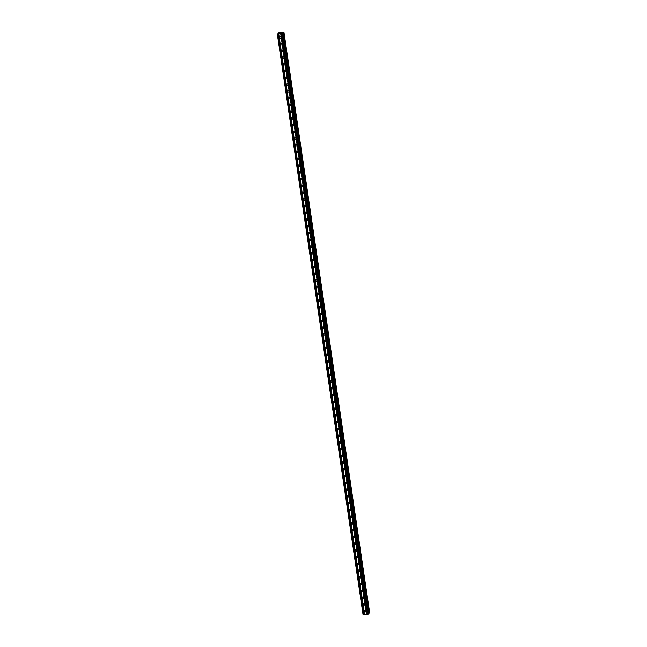 <?xml version="1.0" encoding="UTF-8"?>
<svg xmlns="http://www.w3.org/2000/svg" width="647" height="647" viewBox="0 0 647 647"><rect width="100%" height="100%" fill="white"/><g stroke="black" fill="none" stroke-linecap="round" stroke-linejoin="round"><path stroke-width="0.97" d="M364.18 611.189A0.817 0.744 50.1 0 1 365.207 610.428A0.817 0.744 50.1 0 1 365.474 611.771A0.817 0.744 50.1 0 1 364.18 611.189M363.185 604.435A0.817 0.744 50.1 0 1 364.212 603.675A0.817 0.744 50.1 0 1 364.479 605.018A0.817 0.744 50.1 0 1 363.185 604.435M362.191 597.691A0.817 0.744 50.1 0 1 363.218 596.922A0.817 0.744 50.1 0 1 363.485 598.273A0.817 0.744 50.1 0 1 362.191 597.691M361.196 590.937A0.817 0.744 50.1 0 1 362.215 590.177A0.817 0.744 50.1 0 1 362.482 591.52A0.817 0.744 50.1 0 1 361.196 590.937M360.193 584.184A0.817 0.744 50.1 0 1 361.22 583.424A0.817 0.744 50.1 0 1 361.487 584.767A0.817 0.744 50.1 0 1 360.193 584.184M359.198 577.439A0.817 0.744 50.1 0 1 360.225 576.671A0.817 0.744 50.1 0 1 360.492 578.014A0.817 0.744 50.1 0 1 359.198 577.439M358.203 570.686A0.817 0.744 50.1 0 1 359.231 569.918A0.817 0.744 50.1 0 1 359.497 571.269A0.817 0.744 50.1 0 1 358.203 570.686M357.209 563.933A0.817 0.744 50.1 0 1 358.228 563.173A0.817 0.744 50.1 0 1 358.495 564.516A0.817 0.744 50.1 0 1 357.209 563.933M356.206 557.18A0.817 0.744 50.1 0 1 357.233 556.42A0.817 0.744 50.1 0 1 357.5 557.763A0.817 0.744 50.1 0 1 356.206 557.18M355.211 550.435A0.817 0.744 50.1 0 1 356.238 549.667A0.817 0.744 50.1 0 1 356.505 551.018A0.817 0.744 50.1 0 1 355.211 550.435M354.216 543.682A0.817 0.744 50.1 0 1 355.243 542.922A0.817 0.744 50.1 0 1 355.51 544.264A0.817 0.744 50.1 0 1 354.216 543.682M353.222 536.929A0.817 0.744 50.1 0 1 354.241 536.169A0.817 0.744 50.1 0 1 354.507 537.511A0.817 0.744 50.1 0 1 353.222 536.929M352.219 530.184A0.817 0.744 50.1 0 1 353.246 529.416A0.817 0.744 50.1 0 1 353.513 530.758A0.817 0.744 50.1 0 1 352.219 530.184M351.224 523.431A0.817 0.744 50.1 0 1 352.251 522.663A0.817 0.744 50.1 0 1 352.518 524.013A0.817 0.744 50.1 0 1 351.224 523.431M350.229 516.678A0.817 0.744 50.1 0 1 351.256 515.918A0.817 0.744 50.1 0 1 351.523 517.26A0.817 0.744 50.1 0 1 350.229 516.678M349.234 509.925A0.817 0.744 50.1 0 1 350.253 509.165A0.817 0.744 50.1 0 1 350.52 510.507A0.817 0.744 50.1 0 1 349.234 509.925M348.232 503.18A0.817 0.744 50.1 0 1 349.259 502.412A0.817 0.744 50.1 0 1 349.526 503.762A0.817 0.744 50.1 0 1 348.232 503.18M347.237 496.427A0.817 0.744 50.1 0 1 348.264 495.667A0.817 0.744 50.1 0 1 348.531 497.009A0.817 0.744 50.1 0 1 347.237 496.427M346.242 489.674A0.817 0.744 50.1 0 1 347.269 488.914A0.817 0.744 50.1 0 1 347.536 490.256A0.817 0.744 50.1 0 1 346.242 489.674M345.247 482.929A0.817 0.744 50.1 0 1 346.266 482.161A0.817 0.744 50.1 0 1 346.533 483.511A0.817 0.744 50.1 0 1 345.247 482.929M344.244 476.176A0.817 0.744 50.1 0 1 345.272 475.416A0.817 0.744 50.1 0 1 345.538 476.758A0.817 0.744 50.1 0 1 344.244 476.176M343.25 469.423A0.817 0.744 50.1 0 1 344.277 468.663A0.817 0.744 50.1 0 1 344.544 470.005A0.817 0.744 50.1 0 1 343.25 469.423M342.255 462.67A0.817 0.744 50.1 0 1 343.282 461.909A0.817 0.744 50.1 0 1 343.541 463.252A0.817 0.744 50.1 0 1 342.255 462.67M341.26 455.925A0.817 0.744 50.1 0 1 342.279 455.156A0.817 0.744 50.1 0 1 342.546 456.507A0.817 0.744 50.1 0 1 341.26 455.925M340.257 449.172A0.817 0.744 50.1 0 1 341.284 448.411A0.817 0.744 50.1 0 1 341.551 449.754A0.817 0.744 50.1 0 1 340.257 449.172M339.263 442.419A0.817 0.744 50.1 0 1 340.29 441.658A0.817 0.744 50.1 0 1 340.557 443.001A0.817 0.744 50.1 0 1 339.263 442.419M338.268 435.674A0.817 0.744 50.1 0 1 339.295 434.905A0.817 0.744 50.1 0 1 339.554 436.256A0.817 0.744 50.1 0 1 338.268 435.674M337.265 428.921A0.817 0.744 50.1 0 1 338.292 428.16A0.817 0.744 50.1 0 1 338.559 429.503A0.817 0.744 50.1 0 1 337.265 428.921M336.27 422.167A0.817 0.744 50.1 0 1 337.297 421.407A0.817 0.744 50.1 0 1 337.564 422.75A0.817 0.744 50.1 0 1 336.27 422.167M335.275 415.414A0.817 0.744 50.1 0 1 336.303 414.654A0.817 0.744 50.1 0 1 336.569 415.997A0.817 0.744 50.1 0 1 335.275 415.414M334.281 408.669A0.817 0.744 50.1 0 1 335.3 407.901A0.817 0.744 50.1 0 1 335.567 409.252A0.817 0.744 50.1 0 1 334.281 408.669M333.278 401.916A0.817 0.744 50.1 0 1 334.305 401.156A0.817 0.744 50.1 0 1 334.572 402.499A0.817 0.744 50.1 0 1 333.278 401.916M332.283 395.163A0.817 0.744 50.1 0 1 333.31 394.403A0.817 0.744 50.1 0 1 333.577 395.746A0.817 0.744 50.1 0 1 332.283 395.163M331.288 388.418A0.817 0.744 50.1 0 1 332.315 387.65A0.817 0.744 50.1 0 1 332.582 389.001A0.817 0.744 50.1 0 1 331.288 388.418M330.293 381.665A0.817 0.744 50.1 0 1 331.313 380.905A0.817 0.744 50.1 0 1 331.579 382.248A0.817 0.744 50.1 0 1 330.293 381.665M329.291 374.912A0.817 0.744 50.1 0 1 330.318 374.152A0.817 0.744 50.1 0 1 330.585 375.495A0.817 0.744 50.1 0 1 329.291 374.912M328.296 368.167A0.817 0.744 50.1 0 1 329.323 367.399A0.817 0.744 50.1 0 1 329.59 368.741A0.817 0.744 50.1 0 1 328.296 368.167M327.301 361.414A0.817 0.744 50.1 0 1 328.328 360.646A0.817 0.744 50.1 0 1 328.595 361.997A0.817 0.744 50.1 0 1 327.301 361.414M326.306 354.661A0.817 0.744 50.1 0 1 327.325 353.901A0.817 0.744 50.1 0 1 327.592 355.243A0.817 0.744 50.1 0 1 326.306 354.661M325.304 347.908A0.817 0.744 50.1 0 1 326.331 347.148A0.817 0.744 50.1 0 1 326.598 348.49A0.817 0.744 50.1 0 1 325.304 347.908M324.309 341.163A0.817 0.744 50.1 0 1 325.336 340.395A0.817 0.744 50.1 0 1 325.603 341.745A0.817 0.744 50.1 0 1 324.309 341.163M323.314 334.41A0.817 0.744 50.1 0 1 324.341 333.65A0.817 0.744 50.1 0 1 324.608 334.992A0.817 0.744 50.1 0 1 323.314 334.41M322.319 327.657A0.817 0.744 50.1 0 1 323.338 326.897A0.817 0.744 50.1 0 1 323.605 328.239A0.817 0.744 50.1 0 1 322.319 327.657M321.316 320.912A0.817 0.744 50.1 0 1 322.343 320.144A0.817 0.744 50.1 0 1 322.61 321.486A0.817 0.744 50.1 0 1 321.316 320.912M320.322 314.159A0.817 0.744 50.1 0 1 321.349 313.399A0.817 0.744 50.1 0 1 321.616 314.741A0.817 0.744 50.1 0 1 320.322 314.159M319.327 307.406A0.817 0.744 50.1 0 1 320.354 306.646A0.817 0.744 50.1 0 1 320.621 307.988A0.817 0.744 50.1 0 1 319.327 307.406M318.332 300.653A0.817 0.744 50.1 0 1 319.351 299.893A0.817 0.744 50.1 0 1 319.618 301.235A0.817 0.744 50.1 0 1 318.332 300.653M317.329 293.908A0.817 0.744 50.1 0 1 318.356 293.14A0.817 0.744 50.1 0 1 318.623 294.49A0.817 0.744 50.1 0 1 317.329 293.908M316.334 287.155A0.817 0.744 50.1 0 1 317.362 286.395A0.817 0.744 50.1 0 1 317.628 287.737A0.817 0.744 50.1 0 1 316.334 287.155M315.34 280.402A0.817 0.744 50.1 0 1 316.367 279.641A0.817 0.744 50.1 0 1 316.626 280.984A0.817 0.744 50.1 0 1 315.34 280.402M314.345 273.657A0.817 0.744 50.1 0 1 315.364 272.888A0.817 0.744 50.1 0 1 315.631 274.239A0.817 0.744 50.1 0 1 314.345 273.657M313.342 266.904A0.817 0.744 50.1 0 1 314.369 266.143A0.817 0.744 50.1 0 1 314.636 267.486A0.817 0.744 50.1 0 1 313.342 266.904M312.347 260.151A0.817 0.744 50.1 0 1 313.374 259.39A0.817 0.744 50.1 0 1 313.641 260.733A0.817 0.744 50.1 0 1 312.347 260.151M311.353 253.398A0.817 0.744 50.1 0 1 312.38 252.637A0.817 0.744 50.1 0 1 312.638 253.98A0.817 0.744 50.1 0 1 311.353 253.398M310.35 246.653A0.817 0.744 50.1 0 1 311.377 245.884A0.817 0.744 50.1 0 1 311.644 247.235A0.817 0.744 50.1 0 1 310.35 246.653M309.355 239.9A0.817 0.744 50.1 0 1 310.382 239.139A0.817 0.744 50.1 0 1 310.649 240.482A0.817 0.744 50.1 0 1 309.355 239.9M308.36 233.146A0.817 0.744 50.1 0 1 309.387 232.386A0.817 0.744 50.1 0 1 309.654 233.729A0.817 0.744 50.1 0 1 308.36 233.146M307.365 226.401A0.817 0.744 50.1 0 1 308.384 225.633A0.817 0.744 50.1 0 1 308.651 226.984A0.817 0.744 50.1 0 1 307.365 226.401M306.363 219.648A0.817 0.744 50.1 0 1 307.39 218.888A0.817 0.744 50.1 0 1 307.657 220.231A0.817 0.744 50.1 0 1 306.363 219.648M305.368 212.895A0.817 0.744 50.1 0 1 306.395 212.135A0.817 0.744 50.1 0 1 306.662 213.478A0.817 0.744 50.1 0 1 305.368 212.895M304.373 206.142A0.817 0.744 50.1 0 1 305.4 205.382A0.817 0.744 50.1 0 1 305.667 206.725A0.817 0.744 50.1 0 1 304.373 206.142M303.378 199.397A0.817 0.744 50.1 0 1 304.397 198.629A0.817 0.744 50.1 0 1 304.664 199.98A0.817 0.744 50.1 0 1 303.378 199.397M302.375 192.644A0.817 0.744 50.1 0 1 303.403 191.884A0.817 0.744 50.1 0 1 303.669 193.227A0.817 0.744 50.1 0 1 302.375 192.644M301.381 185.891A0.817 0.744 50.1 0 1 302.408 185.131A0.817 0.744 50.1 0 1 302.675 186.473A0.817 0.744 50.1 0 1 301.381 185.891M300.386 179.146A0.817 0.744 50.1 0 1 301.413 178.378A0.817 0.744 50.1 0 1 301.68 179.729A0.817 0.744 50.1 0 1 300.386 179.146M299.391 172.393A0.817 0.744 50.1 0 1 300.41 171.633A0.817 0.744 50.1 0 1 300.677 172.975A0.817 0.744 50.1 0 1 299.391 172.393M298.388 165.64A0.817 0.744 50.1 0 1 299.415 164.88A0.817 0.744 50.1 0 1 299.682 166.222A0.817 0.744 50.1 0 1 298.388 165.64M297.394 158.895A0.817 0.744 50.1 0 1 298.421 158.127A0.817 0.744 50.1 0 1 298.688 159.469A0.817 0.744 50.1 0 1 297.394 158.895M296.399 152.142A0.817 0.744 50.1 0 1 297.426 151.374A0.817 0.744 50.1 0 1 297.693 152.724A0.817 0.744 50.1 0 1 296.399 152.142M295.404 145.389A0.817 0.744 50.1 0 1 296.423 144.629A0.817 0.744 50.1 0 1 296.69 145.971A0.817 0.744 50.1 0 1 295.404 145.389M294.401 138.636A0.817 0.744 50.1 0 1 295.428 137.876A0.817 0.744 50.1 0 1 295.695 139.218A0.817 0.744 50.1 0 1 294.401 138.636M293.406 131.891A0.817 0.744 50.1 0 1 294.434 131.123A0.817 0.744 50.1 0 1 294.7 132.473A0.817 0.744 50.1 0 1 293.406 131.891M292.412 125.138A0.817 0.744 50.1 0 1 293.439 124.378A0.817 0.744 50.1 0 1 293.706 125.72A0.817 0.744 50.1 0 1 292.412 125.138M291.417 118.385A0.817 0.744 50.1 0 1 292.436 117.625A0.817 0.744 50.1 0 1 292.703 118.967A0.817 0.744 50.1 0 1 291.417 118.385M290.414 111.64A0.817 0.744 50.1 0 1 291.441 110.872A0.817 0.744 50.1 0 1 291.708 112.222A0.817 0.744 50.1 0 1 290.414 111.64M289.419 104.887A0.817 0.744 50.1 0 1 290.446 104.127A0.817 0.744 50.1 0 1 290.713 105.469A0.817 0.744 50.1 0 1 289.419 104.887M288.425 98.134A0.817 0.744 50.1 0 1 289.452 97.374A0.817 0.744 50.1 0 1 289.71 98.716A0.817 0.744 50.1 0 1 288.425 98.134M287.43 91.381A0.817 0.744 50.1 0 1 288.449 90.62A0.817 0.744 50.1 0 1 288.716 91.963A0.817 0.744 50.1 0 1 287.43 91.381M286.427 84.636A0.817 0.744 50.1 0 1 287.454 83.867A0.817 0.744 50.1 0 1 287.721 85.218A0.817 0.744 50.1 0 1 286.427 84.636M285.432 77.883A0.817 0.744 50.1 0 1 286.459 77.122A0.817 0.744 50.1 0 1 286.726 78.465A0.817 0.744 50.1 0 1 285.432 77.883M284.437 71.13A0.817 0.744 50.1 0 1 285.464 70.369A0.817 0.744 50.1 0 1 285.723 71.712A0.817 0.744 50.1 0 1 284.437 71.13M283.435 64.385A0.817 0.744 50.1 0 1 284.462 63.616A0.817 0.744 50.1 0 1 284.729 64.967A0.817 0.744 50.1 0 1 283.435 64.385M282.44 57.632A0.817 0.744 50.1 0 1 283.467 56.871A0.817 0.744 50.1 0 1 283.734 58.214A0.817 0.744 50.1 0 1 282.44 57.632M281.445 50.878A0.817 0.744 50.1 0 1 282.472 50.118A0.817 0.744 50.1 0 1 282.739 51.461A0.817 0.744 50.1 0 1 281.445 50.878M280.45 44.125A0.817 0.744 50.1 0 1 281.469 43.365A0.817 0.744 50.1 0 1 281.736 44.708A0.817 0.744 50.1 0 1 280.45 44.125M279.447 37.38A0.817 0.744 50.1 0 1 280.474 36.612A0.817 0.744 50.1 0 1 280.741 37.963A0.817 0.744 50.1 0 1 279.447 37.38M280.596 33.094L279.755 33.393M280.272 33.361L279.666 33.418M280.911 33.143L281.453 33.094M281.51 33.062L280.604 33.361M281.316 33.304L280.766 33.337M282.44 33.345L277.531 34.089L279.1 32.811M279.1 32.771L283.904 32.35L282.472 33.321M278.825 32.754L278.922 33.361L278.825 32.754M277.312 34.016L363.04 614.577L367.642 614.383L368.41 613.995L282.674 33.442M368.321 613.372L369.688 612.927L283.96 32.366M283.402 32.568L369.13 613.13L283.394 32.576M280.927 37.081A0.817 0.744 50.1 0 1 280.588 36.677M281.922 43.834A0.817 0.744 50.1 0 1 281.582 43.43M282.925 50.587A0.817 0.744 50.1 0 1 282.585 50.175M283.92 57.332A0.817 0.744 50.1 0 1 283.58 56.928M284.915 64.085A0.817 0.744 50.1 0 1 284.575 63.681M285.909 70.838A0.817 0.744 50.1 0 1 285.578 70.434M286.912 77.591A0.817 0.744 50.1 0 1 286.572 77.179M287.907 84.336A0.817 0.744 50.1 0 1 287.567 83.932M288.902 91.09A0.817 0.744 50.1 0 1 288.562 90.685M289.905 97.843A0.817 0.744 50.1 0 1 289.565 97.43M290.899 104.588A0.817 0.744 50.1 0 1 290.56 104.183M291.894 111.341A0.817 0.744 50.1 0 1 291.554 110.936M292.889 118.094A0.817 0.744 50.1 0 1 292.549 117.689M293.892 124.847A0.817 0.744 50.1 0 1 293.552 124.434M294.886 131.592A0.817 0.744 50.1 0 1 294.547 131.187M295.881 138.345A0.817 0.744 50.1 0 1 295.542 137.94M296.876 145.098A0.817 0.744 50.1 0 1 296.536 144.685M297.879 151.843A0.817 0.744 50.1 0 1 297.539 151.438M298.874 158.596A0.817 0.744 50.1 0 1 298.534 158.191M299.868 165.349A0.817 0.744 50.1 0 1 299.529 164.945M300.863 172.102A0.817 0.744 50.1 0 1 300.523 171.69M301.866 178.847A0.817 0.744 50.1 0 1 301.526 178.443M302.861 185.6A0.817 0.744 50.1 0 1 302.521 185.196M303.855 192.353A0.817 0.744 50.1 0 1 303.516 191.941M304.85 199.098A0.817 0.744 50.1 0 1 304.511 198.694M305.853 205.851A0.817 0.744 50.1 0 1 305.513 205.447M306.848 212.604A0.817 0.744 50.1 0 1 306.508 212.192M307.843 219.349A0.817 0.744 50.1 0 1 307.503 218.945M308.837 226.102A0.817 0.744 50.1 0 1 308.498 225.698M309.84 232.855A0.817 0.744 50.1 0 1 309.501 232.451M310.835 239.608A0.817 0.744 50.1 0 1 310.495 239.196M311.83 246.353A0.817 0.744 50.1 0 1 311.49 245.949M312.825 253.106A0.817 0.744 50.1 0 1 312.493 252.702M313.827 259.859A0.817 0.744 50.1 0 1 313.488 259.447M314.822 266.604A0.817 0.744 50.1 0 1 314.482 266.2M315.817 273.358A0.817 0.744 50.1 0 1 315.477 272.953M316.82 280.111A0.817 0.744 50.1 0 1 316.48 279.706M317.814 286.864A0.817 0.744 50.1 0 1 317.475 286.451M318.809 293.609A0.817 0.744 50.1 0 1 318.47 293.204M319.804 300.362A0.817 0.744 50.1 0 1 319.464 299.957M320.807 307.115A0.817 0.744 50.1 0 1 320.467 306.702M321.802 313.86A0.817 0.744 50.1 0 1 321.462 313.455M322.796 320.613A0.817 0.744 50.1 0 1 322.457 320.208M323.791 327.366A0.817 0.744 50.1 0 1 323.451 326.961M324.794 334.119A0.817 0.744 50.1 0 1 324.454 333.706M325.789 340.864A0.817 0.744 50.1 0 1 325.449 340.459M326.784 347.617A0.817 0.744 50.1 0 1 326.444 347.213M327.778 354.37A0.817 0.744 50.1 0 1 327.439 353.958M328.781 361.115A0.817 0.744 50.1 0 1 328.441 360.711M329.776 367.868A0.817 0.744 50.1 0 1 329.436 367.464M330.771 374.621A0.817 0.744 50.1 0 1 330.431 374.217M331.765 381.374A0.817 0.744 50.1 0 1 331.426 380.962M332.768 388.119A0.817 0.744 50.1 0 1 332.429 387.715M333.763 394.872A0.817 0.744 50.1 0 1 333.423 394.468M334.758 401.625A0.817 0.744 50.1 0 1 334.418 401.213M335.753 408.37A0.817 0.744 50.1 0 1 335.413 407.966M336.755 415.123A0.817 0.744 50.1 0 1 336.416 414.719M337.75 421.876A0.817 0.744 50.1 0 1 337.41 421.464M338.745 428.621A0.817 0.744 50.1 0 1 338.405 428.217M339.74 435.374A0.817 0.744 50.1 0 1 339.4 434.97M340.743 442.127A0.817 0.744 50.1 0 1 340.403 441.723M341.737 448.881A0.817 0.744 50.1 0 1 341.398 448.468M342.732 455.625A0.817 0.744 50.1 0 1 342.392 455.221M343.735 462.379A0.817 0.744 50.1 0 1 343.395 461.974M344.73 469.132A0.817 0.744 50.1 0 1 344.39 468.719M345.724 475.877A0.817 0.744 50.1 0 1 345.385 475.472M346.719 482.63A0.817 0.744 50.1 0 1 346.38 482.225M347.722 489.383A0.817 0.744 50.1 0 1 347.382 488.978M348.717 496.136A0.817 0.744 50.1 0 1 348.377 495.723M349.712 502.881A0.817 0.744 50.1 0 1 349.372 502.476M350.706 509.634A0.817 0.744 50.1 0 1 350.367 509.229M351.709 516.387A0.817 0.744 50.1 0 1 351.37 515.974M352.704 523.132A0.817 0.744 50.1 0 1 352.364 522.727M353.699 529.885A0.817 0.744 50.1 0 1 353.359 529.481M354.693 536.638A0.817 0.744 50.1 0 1 354.354 536.234M355.696 543.391A0.817 0.744 50.1 0 1 355.357 542.979M356.691 550.136A0.817 0.744 50.1 0 1 356.351 549.732M357.686 556.889A0.817 0.744 50.1 0 1 357.346 556.485M358.681 563.642A0.817 0.744 50.1 0 1 358.341 563.23M359.683 570.387A0.817 0.744 50.1 0 1 359.344 569.983M360.678 577.14A0.817 0.744 50.1 0 1 360.339 576.736M361.673 583.893A0.817 0.744 50.1 0 1 361.333 583.481M362.668 590.638A0.817 0.744 50.1 0 1 362.328 590.234M363.671 597.391A0.817 0.744 50.1 0 1 363.331 596.987M364.665 604.144A0.817 0.744 50.1 0 1 364.326 603.74M365.66 610.897A0.817 0.744 50.1 0 1 365.32 610.485M280.709 33.895L366.437 614.456M278.736 34.016L364.463 614.577M280.855 33.862L366.582 614.424M281.178 33.838L366.914 614.399M281.251 33.862L366.986 614.424M281.914 33.822L367.642 614.383M282.351 33.709L368.078 614.27M277.531 34.089L363.258 614.65M278.186 34.048L363.913 614.61M278.331 34.008L364.059 614.569M278.663 33.992L364.39 614.553M282.626 32.779L368.353 613.34M282.658 32.762L368.386 613.324M283.362 32.585L369.089 613.146M283.418 32.528L369.146 613.089M283.491 32.512L369.227 613.073M283.734 32.471L369.461 613.033L283.758 32.471M283.871 32.439L369.607 613M278.889 32.762L278.978 33.329L278.914 32.762M282.682 33.434L368.41 613.995"/></g></svg>
